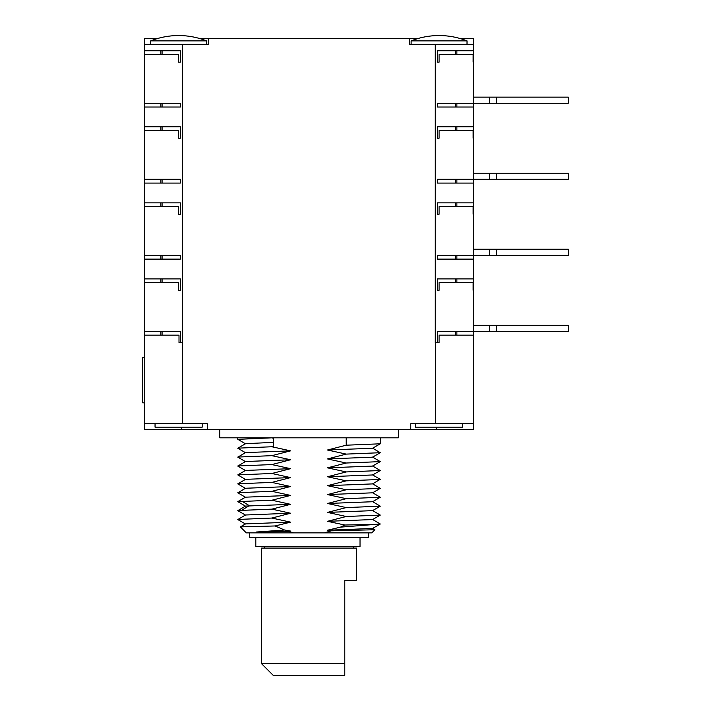 <?xml version="1.0" encoding="UTF-8"?>
<svg xmlns="http://www.w3.org/2000/svg" width="711" height="711" viewBox="0 0 711 711"><rect width="100%" height="100%" fill="white"/><g stroke="black" fill="none" stroke-linecap="round" stroke-linejoin="round"><path stroke-width="1.07" d="M410.754 429.453L410.754 423.747L473.482 423.747L473.482 429.453L207.336 429.453L207.336 423.747L144.6 423.747L144.6 429.453L181.483 429.453L181.483 427.169M207.336 429.453L181.483 429.453M144.6 423.747L144.6 342.764M180.336 342.764L180.336 331.353L144.466 331.353L144.466 342.764L144.768 335.157L179.012 335.157L179.012 342.764L182.62 342.764L182.62 423.747M144.466 342.764L144.413 44.295L182.434 44.295L182.434 342.764M473.295 44.295L473.295 335.157L439.078 335.157L439.078 342.764L435.274 342.764L435.274 44.295L473.295 44.295L473.295 38.59L460.364 38.59M437.363 331.353L437.363 342.764L437.363 331.353L473.233 331.353L473.233 335.157M473.108 290.292L473.108 282.685L439.078 282.685L439.078 290.292L437.363 290.292L437.363 278.89L473.233 278.89L473.233 290.292M437.363 255.311L437.363 259.115L473.233 259.115L473.233 255.311L437.363 255.311M473.108 214.251L473.108 206.643L439.078 206.643L439.078 214.251L437.363 214.251L437.363 202.848L473.233 202.848L473.233 214.251M437.363 179.27L437.363 183.074L473.233 183.074L473.233 179.27L437.363 179.27M473.108 138.21L473.108 130.602L439.078 130.602L439.078 138.21L437.363 138.21L437.363 126.798L473.233 126.798L473.233 138.21M437.363 103.228L437.363 107.032L473.233 107.032L473.233 103.228L437.363 103.228M473.108 62.168L473.108 54.56L439.078 54.56L439.078 62.168L437.363 62.168L437.363 50.757L473.233 50.757L473.233 62.168M435.274 44.295L409.42 44.295L409.42 38.59L208.287 38.59L208.287 44.295L182.434 44.295M144.466 290.292L144.466 278.89L180.336 278.89L180.336 290.292L178.63 290.292L178.63 282.685L144.6 282.685L144.6 290.292M144.466 255.311L144.466 259.115L180.336 259.115L180.336 255.311L144.466 255.311M144.466 214.251L144.466 202.848L180.336 202.848L180.336 214.251L178.63 214.251L178.63 206.643L144.6 206.643L144.6 214.251M144.466 179.27L144.466 183.074L180.336 183.074L180.336 179.27L144.466 179.27M144.466 138.21L144.466 126.798L180.336 126.798L180.336 138.21L178.63 138.21L178.63 130.602L144.6 130.602L144.6 138.21M144.466 103.228L144.466 107.032L180.336 107.032L180.336 103.228L144.466 103.228M178.63 62.168L178.63 54.56L144.6 54.56L144.466 62.168L144.466 50.757L180.336 50.757L180.336 62.168L178.63 62.168M178.63 35.55A76.041 76.041 0 0 0 150.688 40.874L206.572 40.874A76.041 76.041 0 0 0 157.335 38.59L144.413 38.59L144.413 44.295M409.42 38.59L417.784 38.59M199.924 38.59L208.287 38.59M467.02 44.295L467.02 40.874L411.127 40.874L411.127 44.295M160.837 331.353L160.837 335.157M160.837 278.89L160.837 282.685M160.837 255.311L160.837 259.115M160.837 202.848L160.837 206.643M160.837 179.27L160.837 183.074M160.837 126.798L160.837 130.602M160.837 103.228L160.837 107.032M160.837 54.56L160.837 50.757M473.482 423.747L473.482 342.764M473.313 342.764L473.313 335.157M456.862 331.353L456.862 335.157M462.648 423.747L462.648 427.169L415.5 427.169L415.5 423.747M456.862 54.56L456.862 50.757M456.862 103.228L456.862 107.032M456.862 126.798L456.862 130.602M456.862 179.27L456.862 183.074M456.862 202.848L456.862 206.643M456.862 255.311L456.862 259.115M456.862 278.89L456.862 282.685M473.295 325.274L568.302 325.274L568.302 331.353L496.296 331.353L496.296 325.274M489.701 325.274L489.728 331.353L473.295 331.353M489.701 331.353L496.296 331.353M473.295 249.232L568.302 249.232L568.302 255.311L496.296 255.311L496.296 249.232M489.701 249.232L489.728 255.311L473.295 255.311M489.701 255.311L496.296 255.311M473.295 173.191L568.302 173.191L568.302 179.27L496.296 179.27L496.296 173.191M489.701 173.191L489.728 179.27L473.295 179.27M489.701 179.27L496.296 179.27M473.295 97.14L568.302 97.14L568.302 103.228L496.296 103.228L496.296 97.14M489.701 97.14L489.728 103.228L473.295 103.228M489.701 103.228L496.296 103.228M144.6 402.835L142.698 402.835L142.698 357.215L144.6 357.215M202.2 423.747L202.2 427.169L155.051 427.169L155.051 423.747M398.391 429.453L398.391 437.816L219.69 437.816L219.69 429.453M324.367 532.868L331.273 530.833L327.495 530.228L340.445 527.144L344.835 525.02L327.495 521.314L346.213 516.497L327.495 512.4L346.213 507.583L327.495 503.486L346.213 498.669L327.495 494.572L346.213 489.755L327.495 485.666L346.213 480.849L327.495 476.752L346.213 471.935L327.495 467.838L346.213 463.021L327.495 458.924L346.213 454.107L327.495 450.01L346.213 445.202L346.213 437.816L271.86 437.825L273.335 438.252L273.335 446.295L271.878 446.757L290.586 450.854L271.878 455.662L290.586 459.759L271.878 464.576L290.586 468.673L271.878 473.49L290.586 477.588L271.878 482.405L290.586 486.502L271.878 491.319L290.586 495.407L271.878 500.224L290.586 504.321L271.878 509.138L290.586 513.235L271.878 518.052L290.586 522.15L275.13 525.962L284.551 530.024L290.586 531.064L288.648 531.446L293.714 532.868L246.308 532.868L371.773 532.868L293.714 532.868M288.648 531.446L256.218 532.032L290.586 531.064M256.218 532.032L284.551 530.024M275.13 525.962L240.362 526.878L246.308 532.868M372.564 528.362L374.91 529.739L331.273 530.833M327.495 530.228L372.564 528.469L380.287 524.007L372.564 519.448M346.213 516.497L380.287 515.093L372.564 510.534M327.495 512.4L372.564 510.64L380.287 506.179L346.213 507.583M327.495 521.314L372.564 519.554L380.287 515.093M340.445 527.144L380.287 524.007M378.083 524.318L344.835 525.02M372.564 501.619L380.287 506.179M327.495 503.486L372.564 501.735L380.287 497.273L372.564 492.714M346.213 498.669L380.287 497.273M327.495 494.572L372.564 492.821L380.287 488.359L372.564 483.8M346.213 489.755L380.287 488.359M327.495 485.666L372.564 483.907L380.234 479.321M346.213 480.849L380.287 479.445M327.495 476.752L372.6 474.966M372.564 465.972L380.287 470.531L346.213 471.935M327.495 467.838L372.564 466.087M346.213 463.021L380.287 461.617L372.564 457.057M327.495 458.924L372.564 457.173L380.287 452.711L372.564 448.152M346.213 454.107L380.287 452.711M327.495 450.01L372.564 448.259L380.332 443.744L380.332 437.816M346.213 445.202L380.287 443.797M237.812 439.345L271.86 437.825M245.517 452.711L237.794 448.25L245.517 443.691L273.335 442.366M237.794 448.152L271.878 446.757M245.517 461.626L237.794 457.164L245.517 452.605L290.586 450.854M237.794 457.066L271.878 455.662M245.517 470.54L237.794 466.078L245.517 461.519L290.586 459.759M237.794 465.981L271.878 464.576M271.878 473.49L237.794 474.895L245.517 470.433L290.586 468.673M237.794 474.895L245.517 479.454M245.517 488.359L237.794 483.898L245.517 479.338L290.586 477.588M237.794 483.8L271.878 482.405M245.517 497.273L237.794 492.812L245.517 488.253L290.586 486.502M237.794 492.714L271.878 491.319M271.878 500.224L237.794 501.628L245.517 497.167L290.586 495.407M237.794 501.628L245.517 506.188M245.517 515.102L237.794 510.64L245.517 506.081L290.586 504.321M237.794 510.542L271.878 509.138M245.517 524.016L237.794 519.554L245.517 514.995L290.586 513.235M237.794 519.457L271.878 518.052M240.362 526.878L245.517 523.9L290.586 522.15M249.73 532.868L249.73 537.436L368.351 537.436L368.351 532.868M360.024 546.555L360.024 537.436L360.024 546.555L255.809 546.555L255.809 537.436M264.554 548.074L264.554 546.555M353.527 548.074L353.527 546.555M261.515 548.074L356.567 548.074L356.567 580.398L344.782 580.398L344.782 675.45L273.3 675.45L261.515 663.665L261.515 548.074M261.515 663.665L344.782 663.665M435.461 423.747L435.461 342.764M436.607 429.453L436.607 427.169M241.998 510.098L249.25 505.645L241.998 501.184M467.02 40.874A76.041 76.041 0 0 0 411.127 40.874M206.572 40.874L206.572 44.295M150.688 40.874L150.688 44.295M162.09 50.757L162.09 54.56M162.09 103.228L162.09 107.032M162.09 126.798L162.09 130.602M162.09 179.27L162.09 183.074M162.09 202.848L162.09 206.643M162.09 255.311L162.09 259.115M162.09 278.89L162.09 282.685M162.09 331.353L162.09 335.157M455.618 50.757L455.618 54.56M455.618 103.228L455.618 107.032M455.618 126.798L455.618 130.602M455.618 179.27L455.618 183.074M455.618 202.848L455.618 206.643M455.618 255.311L455.618 259.115M455.618 278.89L455.618 282.685M455.618 331.353L455.618 335.157M371.773 532.868L374.91 529.739M380.278 479.347L372.555 474.886M380.278 470.531L372.555 474.992M372.564 466.078L380.287 461.617M237.75 437.816L237.75 439.282M237.794 439.336L245.517 443.806"/></g></svg>
